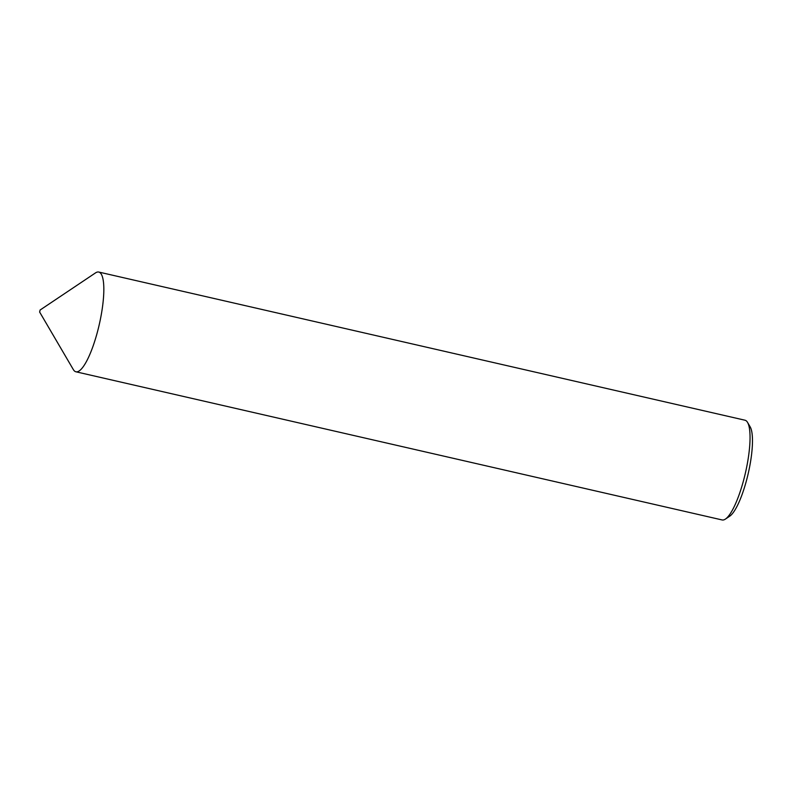 <?xml version="1.0" encoding="UTF-8"?>
<svg xmlns="http://www.w3.org/2000/svg" width="792" height="792" viewBox="0 0 792 792"><rect width="100%" height="100%" fill="white"/><g stroke="black" fill="none" stroke-linecap="round" stroke-linejoin="round"><path stroke-width="1.19" d="M39.649 312.028L40.115 310.038L39.649 312.028M39.6 311.989L73.339 369.587A51.163 12.207 -77.1 0 0 75.656 371.715A51.163 12.207 -77.1 0 0 75.903 371.785A51.163 12.207 -77.1 0 0 99.119 325.166A51.163 12.207 -77.1 0 0 99.02 272.121A51.163 12.207 -77.1 0 0 98.772 272.052A51.163 12.207 -77.1 0 0 95.505 272.903L40.046 310.058M747.559 422.413L750.182 426.888A47.263 11.276 102.9 0 1 748.232 473.448A47.263 11.276 102.9 0 1 729.699 516.206L725.393 519.097A51.163 12.207 -77.1 0 0 745.45 472.814A51.163 12.207 -77.1 0 0 747.559 422.413A51.163 12.207 -77.1 0 0 745.232 420.285A51.163 12.207 -77.1 0 0 744.985 420.215L98.772 272.052M75.903 371.785L722.116 519.948A51.163 12.207 -77.1 0 0 725.393 519.097"/></g></svg>
